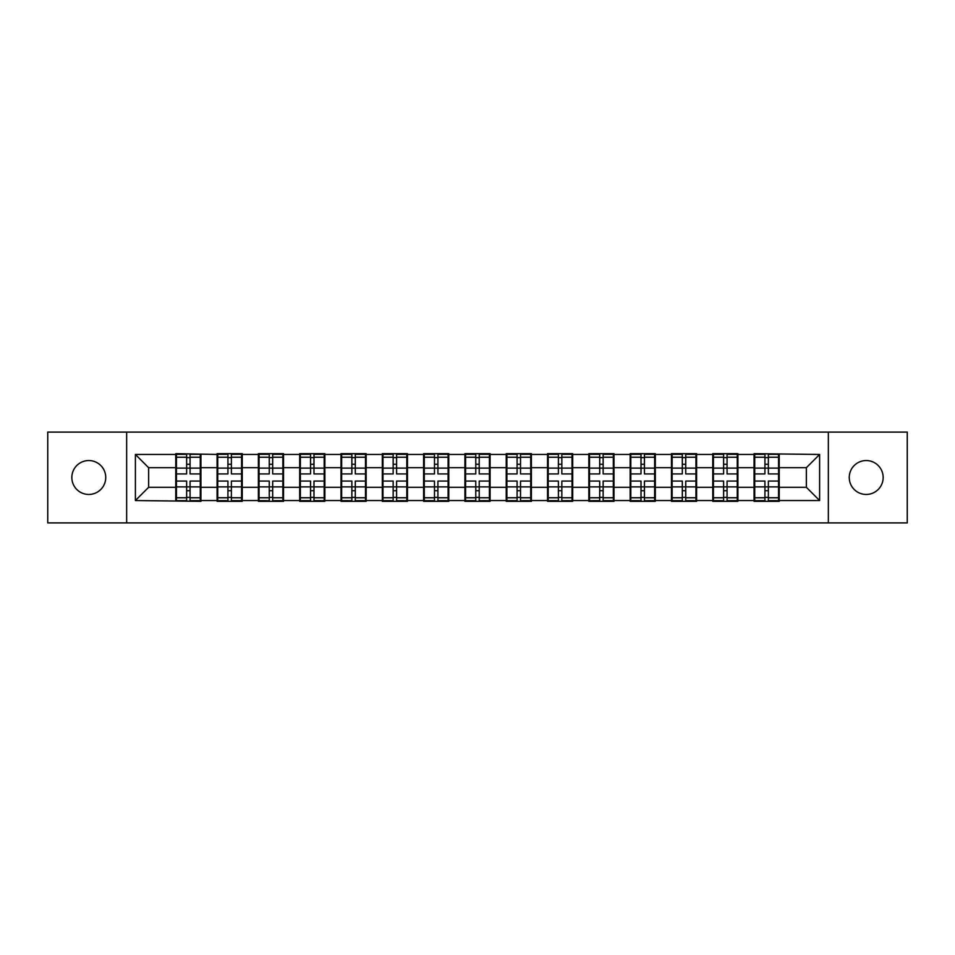 <?xml version="1.0" encoding="UTF-8"?>
<svg xmlns="http://www.w3.org/2000/svg" width="955" height="955" viewBox="0 0 955 955"><rect width="100%" height="100%" fill="white"/><g stroke="black" fill="none" stroke-linecap="round" stroke-linejoin="round"><path stroke-width="1.43" d="M866.209 494.451A16.951 16.951 0 0 1 849.258 477.5A16.951 16.951 0 0 1 866.209 460.549A16.951 16.951 0 0 1 883.16 477.5A16.951 16.951 0 0 1 866.209 494.451M88.791 494.451A16.951 16.951 0 0 1 71.84 477.5A16.951 16.951 0 0 1 88.791 460.549A16.951 16.951 0 0 1 105.742 477.5A16.951 16.951 0 0 1 88.791 494.451M828.343 522.91L907.25 522.91L907.25 432.09L828.343 432.09L828.343 522.91L126.657 522.91L126.657 432.09L47.75 432.09L47.75 522.91L126.657 522.91M779.22 475.518L778.564 475.518M754.737 475.518L754.068 475.518M754.068 479.482L754.737 479.482M778.564 479.482L779.22 479.482M737.917 475.518L737.26 475.518M713.421 475.518L712.764 475.518M712.764 479.482L713.421 479.482M737.26 479.482L737.917 479.482M696.613 475.518L695.944 475.518M672.117 475.518L671.461 475.518M671.461 479.482L672.117 479.482M695.944 479.482L696.613 479.482M655.309 475.518L654.641 475.518M630.813 475.518L630.145 475.518M630.145 479.482L630.813 479.482M654.641 479.482L655.309 479.482M613.993 475.518L613.337 475.518M589.51 475.518L588.841 475.518M588.841 479.482L589.51 479.482M613.337 479.482L613.993 479.482M572.69 475.518L572.033 475.518M548.194 475.518L547.537 475.518M547.537 479.482L548.194 479.482M572.033 479.482L572.69 479.482M531.386 475.518L530.717 475.518M506.89 475.518L506.234 475.518M506.234 479.482L506.89 479.482M530.717 479.482L531.386 479.482M490.082 475.518L489.414 475.518M465.586 475.518L464.918 475.518M464.918 479.482L465.586 479.482M489.414 479.482L490.082 479.482M448.766 475.518L448.11 475.518M424.283 475.518L423.614 475.518M423.614 479.482L424.283 479.482M448.11 479.482L448.766 479.482M407.463 475.518L406.806 475.518M382.967 475.518L382.31 475.518M382.31 479.482L382.967 479.482M406.806 479.482L407.463 479.482M366.159 475.518L365.49 475.518M341.663 475.518L341.007 475.518M341.007 479.482L341.663 479.482M365.49 479.482L366.159 479.482M324.855 475.518L324.187 475.518M300.359 475.518L299.691 475.518M299.691 479.482L300.359 479.482M324.187 479.482L324.855 479.482M283.54 475.518L282.883 475.518M259.056 475.518L258.387 475.518M258.387 479.482L259.056 479.482M282.883 479.482L283.54 479.482M242.236 475.518L241.579 475.518M217.74 475.518L217.083 475.518M217.083 479.482L217.74 479.482M241.579 479.482L242.236 479.482M828.343 432.09L126.657 432.09M806.366 487.301L806.366 467.699L779.22 467.699L779.22 487.301L806.366 487.301L819.605 500.539L819.605 454.461L754.068 453.673L754.068 467.699L737.917 467.699L737.917 487.301L754.068 487.301L754.068 467.699M819.605 500.539L779.22 500.539L779.22 501.327L754.068 501.327L754.068 500.539L737.917 500.539L737.917 501.327L712.764 501.327L712.764 500.539L696.613 500.539L696.613 501.327L671.461 501.327L671.461 500.539L655.309 500.539L655.309 501.327L630.145 501.327L630.145 500.539L613.993 500.539L613.993 501.327L588.841 501.327L588.841 500.539L572.69 500.539L572.69 501.327L547.537 501.327L547.537 500.539L531.386 500.539L531.386 501.327L506.234 501.327L506.234 500.539L490.082 500.539L490.082 501.327L464.918 501.327L464.918 500.539L448.766 500.539L448.766 501.327L423.614 501.327L423.614 500.539L407.463 500.539L407.463 501.327L382.31 501.327L382.31 500.539L366.159 500.539L366.159 501.327L341.007 501.327L341.007 500.539L324.855 500.539L324.855 501.327L299.691 501.327L299.691 500.539L283.54 500.539L283.54 501.327L258.387 501.327L258.387 500.539L242.236 500.539L242.236 501.327L217.083 501.327L217.083 500.539L200.932 500.539L200.932 501.327L135.395 500.539L135.395 454.461L175.78 454.461L175.78 467.699L148.634 467.699L148.634 487.301L175.78 487.301L175.78 467.699M754.068 454.461L737.917 454.461L737.917 453.673L712.764 453.673L712.764 454.461L696.613 454.461L696.613 453.673L671.461 453.673L671.461 454.461L655.309 454.461L655.309 453.673L630.145 453.673L630.145 454.461L613.993 454.461L613.993 453.673L588.841 453.673L588.841 454.461L572.69 454.461L572.69 453.673L547.537 453.673L547.537 454.461L531.386 454.461L531.386 453.673L506.234 453.673L506.234 454.461L490.082 454.461L490.082 453.673L464.918 453.673L464.918 454.461L448.766 454.461L448.766 453.673L423.614 453.673L423.614 454.461L407.463 454.461L407.463 453.673L382.31 453.673L382.31 454.461L366.159 454.461L366.159 453.673L341.007 453.673L341.007 454.461L324.855 454.461L324.855 453.673L299.691 453.673L299.691 454.461L283.54 454.461L283.54 453.673L258.387 453.673L258.387 454.461L242.236 454.461L242.236 453.673L217.083 453.673L217.083 454.461L175.78 453.673L175.78 454.461M754.068 487.301L754.068 500.539M737.917 487.301L737.917 500.539M737.917 454.461L737.917 467.699M696.613 487.301L712.764 487.301L712.764 467.699L696.613 467.699L696.613 500.539M712.764 487.301L712.764 500.539M712.764 454.461L712.764 467.699M696.613 454.461L696.613 467.699M655.309 487.301L671.461 487.301L671.461 467.699L655.309 467.699L655.309 500.539M671.461 487.301L671.461 500.539M671.461 454.461L671.461 467.699M655.309 454.461L655.309 467.699M613.993 487.301L630.145 487.301L630.145 467.699L613.993 467.699L613.993 500.539M630.145 487.301L630.145 500.539M630.145 454.461L630.145 467.699M613.993 454.461L613.993 467.699M572.69 487.301L588.841 487.301L588.841 467.699L572.69 467.699L572.69 500.539M588.841 487.301L588.841 500.539M588.841 454.461L588.841 467.699M572.69 454.461L572.69 467.699M531.386 487.301L547.537 487.301L547.537 467.699L531.386 467.699L531.386 500.539M547.537 487.301L547.537 500.539M547.537 454.461L547.537 467.699M531.386 454.461L531.386 467.699M490.082 487.301L506.234 487.301L506.234 467.699L490.082 467.699L490.082 500.539M506.234 487.301L506.234 500.539M506.234 454.461L506.234 467.699M490.082 454.461L490.082 467.699M448.766 487.301L464.918 487.301L464.918 467.699L448.766 467.699L448.766 500.539M464.918 487.301L464.918 500.539M464.918 454.461L464.918 467.699M448.766 454.461L448.766 467.699M407.463 487.301L423.614 487.301L423.614 467.699L407.463 467.699L407.463 500.539M423.614 487.301L423.614 500.539M423.614 454.461L423.614 467.699M407.463 454.461L407.463 467.699M366.159 487.301L382.31 487.301L382.31 467.699L366.159 467.699L366.159 500.539M382.31 487.301L382.31 500.539M382.31 454.461L382.31 467.699M366.159 454.461L366.159 467.699M324.855 487.301L341.007 487.301L341.007 467.699L324.855 467.699L324.855 500.539M341.007 487.301L341.007 500.539M341.007 454.461L341.007 467.699M324.855 454.461L324.855 467.699M283.54 487.301L299.691 487.301L299.691 467.699L283.54 467.699L283.54 500.539M299.691 487.301L299.691 500.539M299.691 454.461L299.691 467.699M283.54 454.461L283.54 467.699M242.236 487.301L258.387 487.301L258.387 467.699L242.236 467.699L242.236 500.539M258.387 487.301L258.387 500.539M258.387 454.461L258.387 467.699M242.236 454.461L242.236 467.699M200.932 487.301L217.083 487.301L217.083 467.699L200.932 467.699L200.932 500.539M217.083 487.301L217.083 500.539M217.083 454.461L217.083 467.699M200.932 454.461L200.932 467.699M200.932 475.518L200.263 475.518M176.436 475.518L175.78 475.518M175.78 479.482L176.436 479.482M200.263 479.482L200.932 479.482M175.78 487.301L175.78 500.539M148.634 487.301L135.395 500.539M135.395 454.461L148.634 467.699M779.22 487.301L779.22 500.539M779.22 454.461L779.22 467.699M819.605 454.461L806.366 467.699M176.436 468.117L186.631 468.117L186.631 454.329L176.436 454.329L176.436 481.069L186.631 481.069L186.631 486.883L190.069 486.859L190.069 481.069L200.263 481.069L200.263 454.329L190.069 454.329L190.069 457.242L200.263 457.242M186.631 464.285L190.069 464.285M190.069 457.636L186.631 457.636M176.436 473.931L186.631 473.931L186.631 468.117L190.069 468.141L190.069 473.931L200.263 473.931M176.436 457.242L186.631 457.242M186.631 497.364L190.069 497.364M186.631 490.715L190.069 490.715M176.436 500.671L186.631 500.671L186.631 497.758L176.436 497.758L176.436 500.671M176.436 481.069L176.436 486.883L186.631 486.883L186.631 497.758M176.436 486.883L176.436 497.758M200.263 481.069L200.263 500.671L190.069 500.671L190.069 497.758L200.263 497.758M200.263 486.883L190.069 486.883L190.069 497.758M200.263 468.117L190.069 468.117L190.069 457.242M217.74 468.117L227.935 468.117L227.935 454.329L217.74 454.329L217.74 481.069L227.935 481.069L227.935 486.883L231.385 486.859L231.385 481.069L241.579 481.069L241.579 454.329L231.385 454.329L231.385 457.242L241.579 457.242M227.935 464.285L231.385 464.285M231.385 457.636L227.935 457.636M217.74 473.931L227.935 473.931L227.935 468.117L231.385 468.141L231.385 473.931L241.579 473.931M217.74 457.242L227.935 457.242M227.935 497.364L231.385 497.364M227.935 490.715L231.385 490.715M217.74 500.671L227.935 500.671L227.935 497.758L217.74 497.758L217.74 500.671M217.74 481.069L217.74 486.883L227.935 486.883L227.935 497.758M217.74 486.883L217.74 497.758M241.579 481.069L241.579 500.671L231.385 500.671L231.385 497.758L241.579 497.758M241.579 486.883L231.385 486.883L231.385 497.758M241.579 468.117L231.385 468.117L231.385 457.242M259.056 468.117L269.25 468.117L269.25 454.329L259.056 454.329L259.056 481.069L269.25 481.069L269.25 486.883L272.688 486.859L272.688 481.069L282.883 481.069L282.883 454.329L272.688 454.329L272.688 457.242L282.883 457.242M269.25 464.285L272.688 464.285M272.688 457.636L269.25 457.636M259.056 473.931L269.25 473.931L269.25 468.117L272.688 468.141L272.688 473.931L282.883 473.931M259.056 457.242L269.25 457.242M269.25 497.364L272.688 497.364M269.25 490.715L272.688 490.715M259.056 500.671L269.25 500.671L269.25 497.758L259.056 497.758L259.056 500.671M259.056 481.069L259.056 486.883L269.25 486.883L269.25 497.758M259.056 486.883L259.056 497.758M282.883 481.069L282.883 500.671L272.688 500.671L272.688 497.758L282.883 497.758M282.883 486.883L272.688 486.883L272.688 497.758M282.883 468.117L272.688 468.117L272.688 457.242M300.359 468.117L310.554 468.117L310.554 454.329L300.359 454.329L300.359 481.069L310.554 481.069L310.554 486.883L313.992 486.859L313.992 481.069L324.187 481.069L324.187 454.329L313.992 454.329L313.992 457.242L324.187 457.242M310.554 464.285L313.992 464.285M313.992 457.636L310.554 457.636M300.359 473.931L310.554 473.931L310.554 468.117L313.992 468.141L313.992 473.931L324.187 473.931M300.359 457.242L310.554 457.242M310.554 497.364L313.992 497.364M310.554 490.715L313.992 490.715M300.359 500.671L310.554 500.671L310.554 497.758L300.359 497.758L300.359 500.671M300.359 481.069L300.359 486.883L310.554 486.883L310.554 497.758M300.359 486.883L300.359 497.758M324.187 481.069L324.187 500.671L313.992 500.671L313.992 497.758L324.187 497.758M324.187 486.883L313.992 486.883L313.992 497.758M324.187 468.117L313.992 468.117L313.992 457.242M341.663 468.117L351.858 468.117L351.858 454.329L341.663 454.329L341.663 481.069L351.858 481.069L351.858 486.883L355.296 486.859L355.296 481.069L365.49 481.069L365.49 454.329L355.296 454.329L355.296 457.242L365.49 457.242M351.858 464.285L355.296 464.285M355.296 457.636L351.858 457.636M341.663 473.931L351.858 473.931L351.858 468.117L355.296 468.141L355.296 473.931L365.49 473.931M341.663 457.242L351.858 457.242M351.858 497.364L355.296 497.364M351.858 490.715L355.296 490.715M341.663 500.671L351.858 500.671L351.858 497.758L341.663 497.758L341.663 500.671M341.663 481.069L341.663 486.883L351.858 486.883L351.858 497.758M341.663 486.883L341.663 497.758M365.49 481.069L365.49 500.671L355.296 500.671L355.296 497.758L365.49 497.758M365.49 486.883L355.296 486.883L355.296 497.758M365.49 468.117L355.296 468.117L355.296 457.242M382.967 468.117L393.162 468.117L393.162 454.329L382.967 454.329L382.967 481.069L393.162 481.069L393.162 486.883L396.612 486.859L396.612 481.069L406.806 481.069L406.806 454.329L396.612 454.329L396.612 457.242L406.806 457.242M393.162 464.285L396.612 464.285M396.612 457.636L393.162 457.636M382.967 473.931L393.162 473.931L393.162 468.117L396.612 468.141L396.612 473.931L406.806 473.931M382.967 457.242L393.162 457.242M393.162 497.364L396.612 497.364M393.162 490.715L396.612 490.715M382.967 500.671L393.162 500.671L393.162 497.758L382.967 497.758L382.967 500.671M382.967 481.069L382.967 486.883L393.162 486.883L393.162 497.758M382.967 486.883L382.967 497.758M406.806 481.069L406.806 500.671L396.612 500.671L396.612 497.758L406.806 497.758M406.806 486.883L396.612 486.883L396.612 497.758M406.806 468.117L396.612 468.117L396.612 457.242M424.283 468.117L434.477 468.117L434.477 454.329L424.283 454.329L424.283 481.069L434.477 481.069L434.477 486.883L437.915 486.859L437.915 481.069L448.11 481.069L448.11 454.329L437.915 454.329L437.915 457.242L448.11 457.242M434.477 464.285L437.915 464.285M437.915 457.636L434.477 457.636M424.283 473.931L434.477 473.931L434.477 468.117L437.915 468.141L437.915 473.931L448.11 473.931M424.283 457.242L434.477 457.242M434.477 497.364L437.915 497.364M434.477 490.715L437.915 490.715M424.283 500.671L434.477 500.671L434.477 497.758L424.283 497.758L424.283 500.671M424.283 481.069L424.283 486.883L434.477 486.883L434.477 497.758M424.283 486.883L424.283 497.758M448.11 481.069L448.11 500.671L437.915 500.671L437.915 497.758L448.11 497.758M448.11 486.883L437.915 486.883L437.915 497.758M448.11 468.117L437.915 468.117L437.915 457.242M465.586 468.117L475.781 468.117L475.781 454.329L465.586 454.329L465.586 481.069L475.781 481.069L475.781 486.883L479.219 486.859L479.219 481.069L489.414 481.069L489.414 454.329L479.219 454.329L479.219 457.242L489.414 457.242M475.781 464.285L479.219 464.285M479.219 457.636L475.781 457.636M465.586 473.931L475.781 473.931L475.781 468.117L479.219 468.141L479.219 473.931L489.414 473.931M465.586 457.242L475.781 457.242M475.781 497.364L479.219 497.364M475.781 490.715L479.219 490.715M465.586 500.671L475.781 500.671L475.781 497.758L465.586 497.758L465.586 500.671M465.586 481.069L465.586 486.883L475.781 486.883L475.781 497.758M465.586 486.883L465.586 497.758M489.414 481.069L489.414 500.671L479.219 500.671L479.219 497.758L489.414 497.758M489.414 486.883L479.219 486.883L479.219 497.758M489.414 468.117L479.219 468.117L479.219 457.242M506.89 468.117L517.085 468.117L517.085 454.329L506.89 454.329L506.89 481.069L517.085 481.069L517.085 486.883L520.523 486.859L520.523 481.069L530.717 481.069L530.717 454.329L520.523 454.329L520.523 457.242L530.717 457.242M517.085 464.285L520.523 464.285M520.523 457.636L517.085 457.636M506.89 473.931L517.085 473.931L517.085 468.117L520.523 468.141L520.523 473.931L530.717 473.931M506.89 457.242L517.085 457.242M517.085 497.364L520.523 497.364M517.085 490.715L520.523 490.715M506.89 500.671L517.085 500.671L517.085 497.758L506.89 497.758L506.89 500.671M506.89 481.069L506.89 486.883L517.085 486.883L517.085 497.758M506.89 486.883L506.89 497.758M530.717 481.069L530.717 500.671L520.523 500.671L520.523 497.758L530.717 497.758M530.717 486.883L520.523 486.883L520.523 497.758M530.717 468.117L520.523 468.117L520.523 457.242M548.194 468.117L558.389 468.117L558.389 454.329L548.194 454.329L548.194 481.069L558.389 481.069L558.389 486.883L561.838 486.859L561.838 481.069L572.033 481.069L572.033 454.329L561.838 454.329L561.838 457.242L572.033 457.242M558.389 464.285L561.838 464.285M561.838 457.636L558.389 457.636M548.194 473.931L558.389 473.931L558.389 468.117L561.838 468.141L561.838 473.931L572.033 473.931M548.194 457.242L558.389 457.242M558.389 497.364L561.838 497.364M558.389 490.715L561.838 490.715M548.194 500.671L558.389 500.671L558.389 497.758L548.194 497.758L548.194 500.671M548.194 481.069L548.194 486.883L558.389 486.883L558.389 497.758M548.194 486.883L548.194 497.758M572.033 481.069L572.033 500.671L561.838 500.671L561.838 497.758L572.033 497.758M572.033 486.883L561.838 486.883L561.838 497.758M572.033 468.117L561.838 468.117L561.838 457.242M589.51 468.117L599.704 468.117L599.704 454.329L589.51 454.329L589.51 481.069L599.704 481.069L599.704 486.883L603.142 486.859L603.142 481.069L613.337 481.069L613.337 454.329L603.142 454.329L603.142 457.242L613.337 457.242M599.704 464.285L603.142 464.285M603.142 457.636L599.704 457.636M589.51 473.931L599.704 473.931L599.704 468.117L603.142 468.141L603.142 473.931L613.337 473.931M589.51 457.242L599.704 457.242M599.704 497.364L603.142 497.364M599.704 490.715L603.142 490.715M589.51 500.671L599.704 500.671L599.704 497.758L589.51 497.758L589.51 500.671M589.51 481.069L589.51 486.883L599.704 486.883L599.704 497.758M589.51 486.883L589.51 497.758M613.337 481.069L613.337 500.671L603.142 500.671L603.142 497.758L613.337 497.758M613.337 486.883L603.142 486.883L603.142 497.758M613.337 468.117L603.142 468.117L603.142 457.242M630.813 468.117L641.008 468.117L641.008 454.329L630.813 454.329L630.813 481.069L641.008 481.069L641.008 486.883L644.446 486.859L644.446 481.069L654.641 481.069L654.641 454.329L644.446 454.329L644.446 457.242L654.641 457.242M641.008 464.285L644.446 464.285M644.446 457.636L641.008 457.636M630.813 473.931L641.008 473.931L641.008 468.117L644.446 468.141L644.446 473.931L654.641 473.931M630.813 457.242L641.008 457.242M641.008 497.364L644.446 497.364M641.008 490.715L644.446 490.715M630.813 500.671L641.008 500.671L641.008 497.758L630.813 497.758L630.813 500.671M630.813 481.069L630.813 486.883L641.008 486.883L641.008 497.758M630.813 486.883L630.813 497.758M654.641 481.069L654.641 500.671L644.446 500.671L644.446 497.758L654.641 497.758M654.641 486.883L644.446 486.883L644.446 497.758M654.641 468.117L644.446 468.117L644.446 457.242M672.117 468.117L682.312 468.117L682.312 454.329L672.117 454.329L672.117 481.069L682.312 481.069L682.312 486.883L685.75 486.859L685.75 481.069L695.944 481.069L695.944 454.329L685.75 454.329L685.75 457.242L695.944 457.242M682.312 464.285L685.75 464.285M685.75 457.636L682.312 457.636M672.117 473.931L682.312 473.931L682.312 468.117L685.75 468.141L685.75 473.931L695.944 473.931M672.117 457.242L682.312 457.242M682.312 497.364L685.75 497.364M682.312 490.715L685.75 490.715M672.117 500.671L682.312 500.671L682.312 497.758L672.117 497.758L672.117 500.671M672.117 481.069L672.117 486.883L682.312 486.883L682.312 497.758M672.117 486.883L672.117 497.758M695.944 481.069L695.944 500.671L685.75 500.671L685.75 497.758L695.944 497.758M695.944 486.883L685.75 486.883L685.75 497.758M695.944 468.117L685.75 468.117L685.75 457.242M713.421 468.117L723.615 468.117L723.615 454.329L713.421 454.329L713.421 481.069L723.615 481.069L723.615 486.883L727.065 486.859L727.065 481.069L737.26 481.069L737.26 454.329L727.065 454.329L727.065 457.242L737.26 457.242M723.615 464.285L727.065 464.285M727.065 457.636L723.615 457.636M713.421 473.931L723.615 473.931L723.615 468.117L727.065 468.141L727.065 473.931L737.26 473.931M713.421 457.242L723.615 457.242M723.615 497.364L727.065 497.364M723.615 490.715L727.065 490.715M713.421 500.671L723.615 500.671L723.615 497.758L713.421 497.758L713.421 500.671M713.421 481.069L713.421 486.883L723.615 486.883L723.615 497.758M713.421 486.883L713.421 497.758M737.26 481.069L737.26 500.671L727.065 500.671L727.065 497.758L737.26 497.758M737.26 486.883L727.065 486.883L727.065 497.758M737.26 468.117L727.065 468.117L727.065 457.242M754.737 468.117L764.931 468.117L764.931 454.329L754.737 454.329L754.737 481.069L764.931 481.069L764.931 486.883L768.369 486.859L768.369 481.069L778.564 481.069L778.564 454.329L768.369 454.329L768.369 457.242L778.564 457.242M764.931 464.285L768.369 464.285M768.369 457.636L764.931 457.636M754.737 473.931L764.931 473.931L764.931 468.117L768.369 468.141L768.369 473.931L778.564 473.931M754.737 457.242L764.931 457.242M764.931 497.364L768.369 497.364M764.931 490.715L768.369 490.715M754.737 500.671L764.931 500.671L764.931 497.758L754.737 497.758L754.737 500.671M754.737 481.069L754.737 486.883L764.931 486.883L764.931 497.758M754.737 486.883L754.737 497.758M778.564 481.069L778.564 500.671L768.369 500.671L768.369 497.758L778.564 497.758M778.564 486.883L768.369 486.883L768.369 497.758M778.564 468.117L768.369 468.117L768.369 457.242"/></g></svg>
